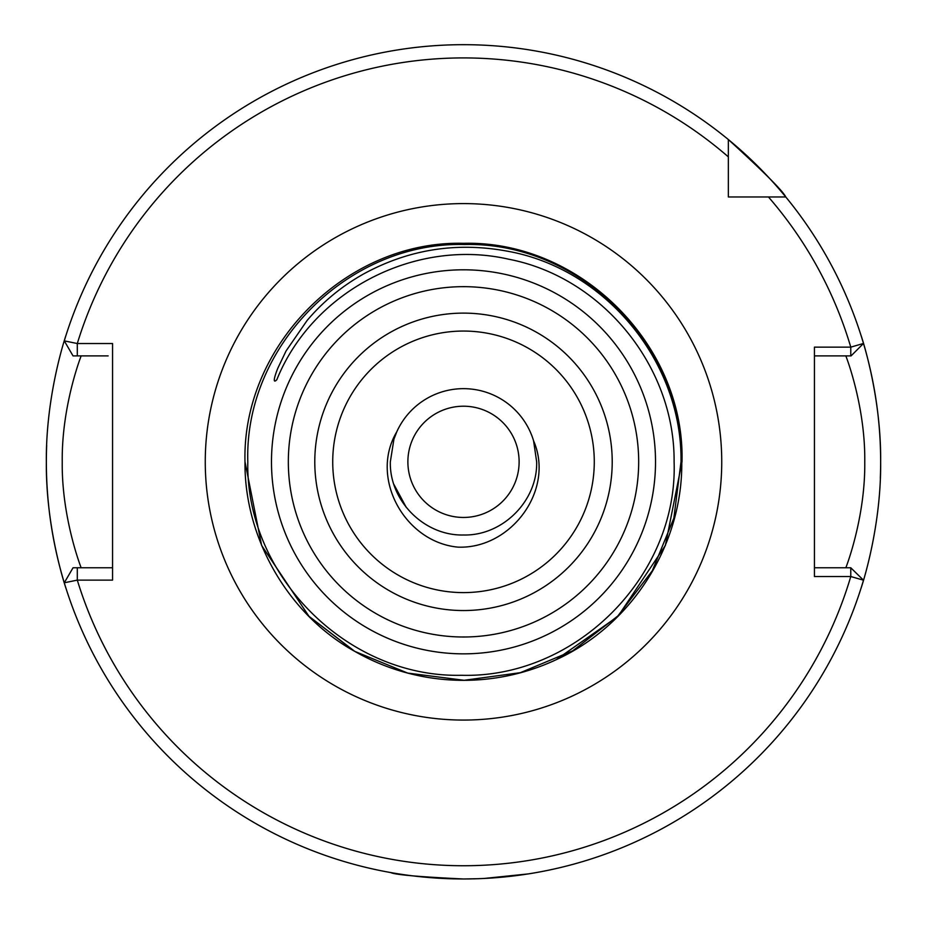 <?xml version="1.0" encoding="UTF-8"?>
<svg xmlns="http://www.w3.org/2000/svg" width="927" height="927" viewBox="0 0 927 927"><rect width="100%" height="100%" fill="white"/><g stroke="black" fill="none" stroke-linecap="round" stroke-linejoin="round"><path stroke-width="1.39" d="M463.5 878.981C419.34 876.872 395.111 874.74 390.812 872.597C395.076 874.74 419.305 876.861 463.5 878.981C419.34 876.872 395.111 874.74 390.812 872.597C395.076 874.74 419.305 876.861 463.5 878.981L479.027 878.692M332.723 461.831A130.777 130.777 0 0 1 463.5 331.055A130.777 130.777 0 0 1 594.277 461.831A130.777 130.777 0 0 1 463.5 592.608A130.777 130.777 0 0 1 332.723 461.831M407.88 461.831A55.62 55.62 0 0 1 463.5 406.211A55.62 55.62 0 0 1 519.12 461.831A55.62 55.62 0 0 1 463.5 517.451A55.62 55.62 0 0 1 407.88 461.831M845.818 567.776C845.401 569.039 865.436 518.622 864.764 461.831C865.459 405.169 845.378 354.531 845.818 355.887M353.963 650.893L308.992 616.339L261.623 545.447L244.995 461.831L261.623 545.447L308.992 616.339L354.809 651.391L308.992 616.339L261.623 545.447L244.995 461.831L261.623 545.447L308.992 616.339L354.809 651.391L407.706 673.083L464.103 680.279L520.337 672.689L572.816 650.766L617.869 615.968L652.33 570.719L673.848 518.193L681.009 461.831C682.411 361.901 605.389 268.401 507.115 251.136C456.594 241.82 408.877 249.363 363.94 273.766C342.086 285.991 323.141 301.565 307.104 320.475L286.026 351.02L278.007 367.81C276.628 371.02 271.136 385.458 276.814 379.746C312.712 290.603 415.586 237.903 508.529 259.178C602.341 277.127 674.926 366.617 674.103 461.831C678.054 576.073 575.516 678.529 461.403 675.285C347.498 677.95 245.458 575.644 247.81 461.831C244.149 345.841 348.216 241.483 464.45 244.519C580.557 241.623 684.589 345.794 681.785 461.831C682.736 544.752 632.075 625.111 556.165 659.711A218.505 218.505 0 0 1 354.809 651.391L308.992 616.339L261.623 545.447L244.995 461.831C241.935 345.145 346.814 240.267 463.5 243.326C580.186 240.267 685.065 345.145 682.005 461.831A218.505 218.505 0 0 0 681.994 459.653M66.049 588.494C66.454 589.92 45.666 529.85 46.35 461.831A417.15 417.15 0 0 0 48.749 506.501M49.166 510.256A417.15 417.15 0 0 0 64.276 582.782L77.3 580.128A403.905 403.905 0 0 0 850.777 576.524L814.439 576.524L814.439 347.138L850.777 347.138L863.5 343.465A417.15 417.15 0 0 0 728.355 139.548C763.825 171.889 782.967 191.032 785.783 196.976L768.448 196.976L785.783 196.976A417.15 417.15 0 0 0 728.355 139.548L728.355 196.976L739.723 196.976M880.326 478.286A417.15 417.15 0 0 0 880.65 461.831C881.31 530.024 860.569 589.792 860.951 588.494M682.005 461.831L665.377 545.447L618.008 616.339L556.165 659.711L618.008 616.339L665.377 545.447L682.005 461.831L665.377 545.447L618.008 616.339L556.165 659.711L618.008 616.339L665.377 545.447L682.005 461.831L665.377 545.447L618.008 616.339L556.165 659.711L618.008 616.339L665.377 545.447L682.005 461.831L665.377 545.447L618.008 616.339L556.165 659.711L618.008 616.339L665.377 545.447L682.005 461.831C685.065 345.145 580.186 240.267 463.5 243.326C346.814 240.267 241.935 345.145 244.995 461.831C241.935 345.145 346.814 240.267 463.5 243.326C580.186 240.267 685.065 345.145 682.005 461.831C685.065 345.145 580.186 240.267 463.5 243.326C346.814 240.267 241.935 345.145 244.995 461.831C241.935 345.145 346.814 240.267 463.5 243.326C580.186 240.267 685.065 345.145 682.005 461.831C685.065 345.145 580.186 240.267 463.5 243.326C346.814 240.267 241.935 345.145 244.995 461.831C241.935 345.145 346.814 240.267 463.5 243.326C580.186 240.267 685.065 345.145 682.005 461.831M363.755 656.246L355.157 651.588L363.755 656.246M354.809 651.391L308.992 616.339L261.623 545.447L244.995 461.831A218.505 218.505 0 0 0 245.006 463.998A218.505 218.505 0 0 1 244.995 461.831L261.623 545.447L308.992 616.339L354.809 651.391L308.992 616.339L261.623 545.447L244.995 461.831L261.623 545.447L308.992 616.339L354.809 651.391C288.32 614.74 244.183 538.158 244.995 461.831M484.045 878.472L528.483 873.883M530.65 873.535L534.891 872.828M533.384 873.083L527.938 873.976M523.929 874.578L507.44 876.664M503.906 877.023L491.646 878.031M536.663 461.831L533.57 440.754A73.163 73.163 0 0 0 396.791 431.785L393.917 439.224L390.337 461.831C389.317 500.939 424.415 535.991 463.5 534.995C502.585 535.991 537.683 500.939 536.663 461.831L533.57 440.754C555.064 490.383 510.754 549.259 457.88 547.127C405.099 542.179 369.097 478.228 396.791 431.785L393.917 439.224L390.337 461.831C389.317 500.939 424.415 535.991 463.5 534.995C502.585 535.991 537.683 500.939 536.663 461.831C537.683 500.939 502.585 535.991 463.5 534.995C424.415 535.991 389.317 500.939 390.337 461.831C389.317 500.939 424.415 535.991 463.5 534.995C502.585 535.991 537.683 500.939 536.663 461.831C537.683 500.939 502.585 535.991 463.5 534.995C424.415 535.991 389.317 500.939 390.337 461.831C389.317 500.939 424.415 535.991 463.5 534.995C502.585 535.991 537.683 500.939 536.663 461.831C537.683 500.939 502.585 535.991 463.5 534.995C424.415 535.991 389.317 500.939 390.337 461.831C389.317 500.939 424.415 535.991 463.5 534.995C502.585 535.991 537.683 500.939 536.663 461.831C537.683 500.939 502.585 535.991 463.5 534.995C424.415 535.991 389.317 500.939 390.337 461.831C389.317 500.939 424.415 535.991 463.5 534.995C502.585 535.991 537.683 500.939 536.663 461.831C537.683 500.939 502.585 535.991 463.5 534.995C424.415 535.991 389.317 500.939 390.337 461.831L393.917 439.224L396.791 431.785L393.917 439.224L390.337 461.831L393.917 439.224L396.791 431.785L393.917 439.224L396.791 431.785L393.917 439.224L390.337 461.831L393.917 439.224L396.791 431.785L393.917 439.224L396.791 431.785L393.917 439.224L390.337 461.831M396.791 431.785L393.917 439.224M393.917 484.439L406.293 507.451M728.355 139.548A417.15 417.15 0 0 0 64.276 340.869L77.3 343.535L77.3 355.887L108.158 355.887M46.35 461.831A417.15 417.15 0 0 1 46.674 445.377A417.15 417.15 0 0 0 46.35 461.831C45.69 393.639 66.431 333.871 66.049 335.168M860.951 335.168C860.546 333.743 881.334 393.813 880.65 461.831A417.15 417.15 0 0 0 878.251 417.15A417.15 417.15 0 0 1 880.65 461.831M728.355 185.609L728.355 196.976L785.783 196.976M728.355 156.883A403.905 403.905 0 0 0 77.3 343.535L112.561 343.535L112.561 580.128L77.3 580.128L77.3 567.776L112.561 567.776M818.842 567.776L814.439 567.776L814.439 559.143M814.439 567.776L850.777 567.776L850.777 576.524L863.5 580.198A417.15 417.15 0 0 1 64.276 582.782L73.036 567.776L77.3 567.776M863.5 343.465A417.15 417.15 0 0 1 877.834 413.407A417.15 417.15 0 0 0 863.5 343.465L851.079 355.887L814.439 355.887M850.777 567.776L863.5 580.198A417.15 417.15 0 0 1 64.276 582.782M77.3 355.887L73.036 355.887L64.276 340.869M81.182 355.887C81.599 354.624 61.541 405.099 62.236 461.936C61.564 518.552 81.622 569.132 81.182 567.776M850.777 355.887L850.777 347.138A403.905 403.905 0 0 0 768.448 196.976M638.668 461.831A175.168 175.168 0 0 1 463.5 637A175.168 175.168 0 0 1 288.332 461.831A175.168 175.168 0 0 1 463.5 286.663A175.168 175.168 0 0 1 638.668 461.831M314.786 461.831A148.714 148.714 0 0 0 463.5 610.545A148.714 148.714 0 0 0 612.214 461.831A148.714 148.714 0 0 0 463.5 313.117A148.714 148.714 0 0 0 314.786 461.831M205.261 461.831A258.239 258.239 0 0 1 463.5 203.592A258.239 258.239 0 0 1 721.739 461.831A258.239 258.239 0 0 1 463.5 720.07A258.239 258.239 0 0 1 205.261 461.831M271.484 461.831A192.016 192.016 0 0 0 463.5 653.848A192.016 192.016 0 0 0 655.516 461.831A192.016 192.016 0 0 0 463.5 269.803A192.016 192.016 0 0 0 271.484 461.831"/></g></svg>
